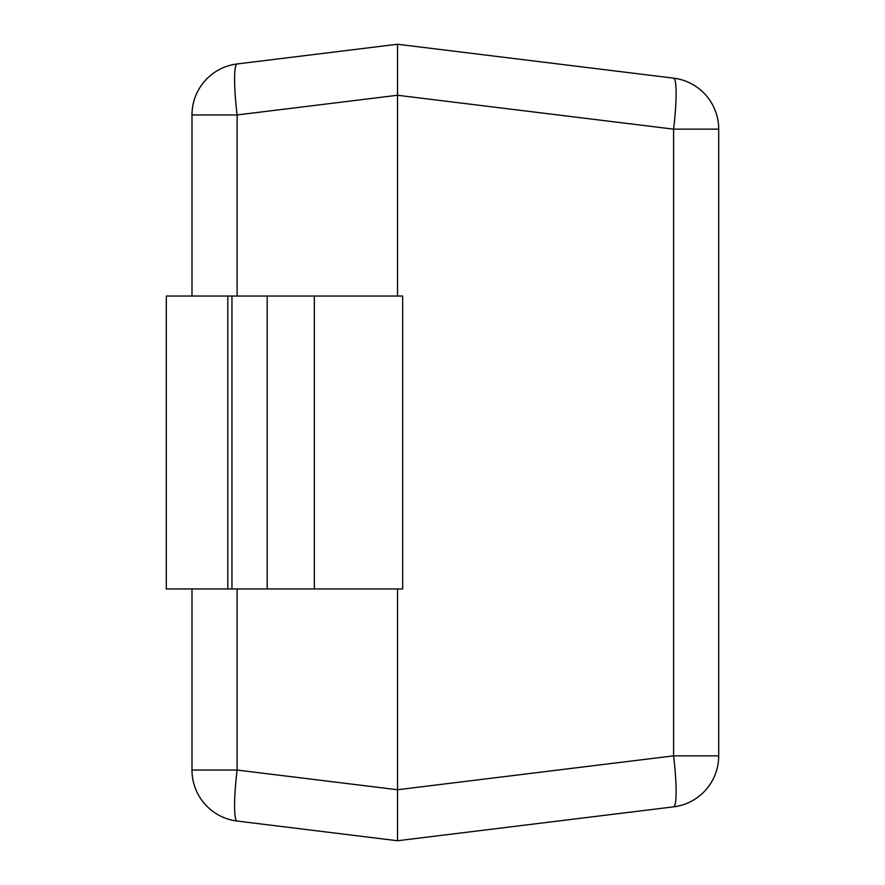 <?xml version="1.0" encoding="UTF-8"?>
<svg xmlns="http://www.w3.org/2000/svg" width="885" height="885" viewBox="0 0 885 885"><rect width="100%" height="100%" fill="white"/><g stroke="black" fill="none" stroke-linecap="round" stroke-linejoin="round"><path stroke-width="1.33" d="M237.114 296.044L237.114 114.95A51.385 6.217 -97 0 1 237.114 63.952A51.385 51.385 0 0 0 191.99 114.95L191.99 296.044M191.99 588.956L191.99 770.05A51.385 51.385 0 0 0 237.114 821.048A51.385 6.217 -83 0 1 237.114 770.05L237.114 588.956M237.114 63.952L397.531 44.25L673.585 78.145A51.385 6.217 97 0 1 673.585 129.144L673.585 755.856A51.385 6.217 83 0 1 673.585 806.855A51.385 51.385 0 0 0 718.708 755.856L673.585 755.856L397.531 789.741L397.531 840.75L237.114 821.048M191.99 114.95L237.114 114.95L397.531 95.259L397.531 44.25L397.531 296.044M397.531 588.956L397.531 840.75L673.585 806.855M397.531 95.259L673.585 129.144L718.708 129.144L718.708 755.856M718.708 129.144A51.385 51.385 0 0 0 673.585 78.145A51.385 51.385 0 0 1 718.708 129.144M227.81 296.044L166.291 296.044L166.291 588.956L227.81 588.956L227.81 296.044L402.675 296.044L402.675 588.956L227.81 588.956M397.531 789.741L237.114 770.05L191.99 770.05M314.341 588.956L314.341 296.044M267.193 588.956L267.193 296.044M231.958 588.956L231.958 296.044"/></g></svg>
